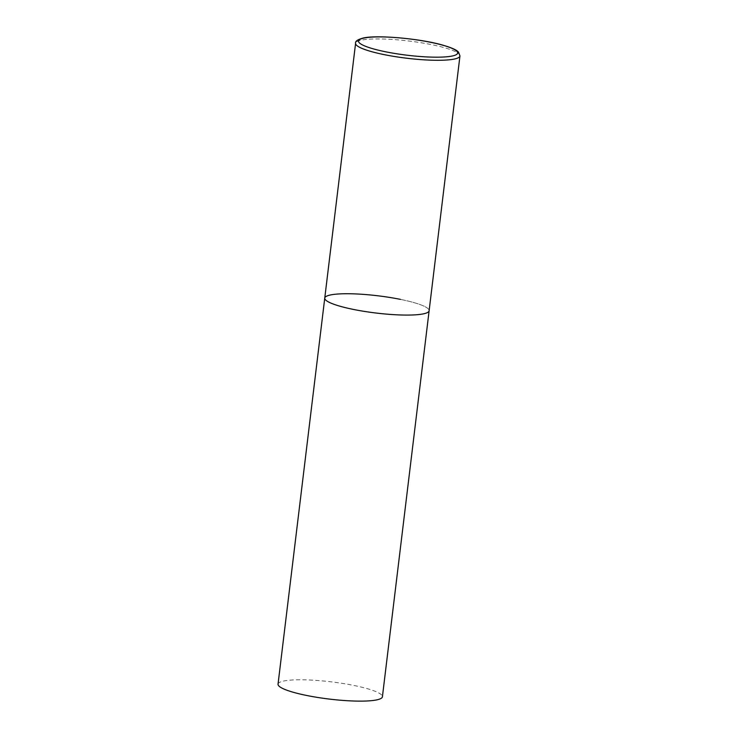 <?xml version="1.0" encoding="UTF-8"?>
<svg xmlns="http://www.w3.org/2000/svg" width="738" height="738" viewBox="0 0 738 738"><rect width="100%" height="100%" fill="white"/><g stroke="black" fill="none" stroke-linecap="round" stroke-linejoin="round"><path stroke-width="0.55" stroke-dasharray="3.69 2.77" d="M400.411 299.37A52.564 8.671 -173.1 0 1 429.129 310.726A52.564 8.671 6.9 0 0 389.507 297.414A52.564 8.671 6.9 0 0 330.32 294.997A52.564 8.671 6.9 0 0 324.757 298.087M278.041 684.135A52.564 8.671 -173.1 0 1 353.696 685.418A52.564 8.671 -173.1 0 1 382.413 696.764M459.959 55.931A52.564 8.671 6.9 0 0 420.337 42.62A52.564 8.671 6.9 0 0 361.15 40.203A52.564 8.671 6.9 0 0 355.587 43.302"/><path stroke-width="1.11" d="M423.566 313.816A52.564 8.671 6.9 0 0 429.129 310.726A52.564 8.671 -173.1 0 1 353.474 309.443A52.564 8.671 -173.1 0 1 324.757 298.087A52.564 8.671 6.9 0 0 364.378 311.399A52.564 8.671 6.9 0 0 423.566 313.816M355.587 43.302A52.564 8.671 6.9 0 0 395.208 56.614A52.564 8.671 6.9 0 0 454.396 59.031A52.564 8.671 6.9 0 0 459.959 55.931L458.492 52.094C457.053 50.479 453.685 48.256 442.542 45.064C419.479 38.394 375.734 34.732 362.93 38.108C357.496 39.621 355.043 41.356 355.587 43.302L324.757 298.087A52.564 8.671 -173.1 0 1 400.411 299.37M459.959 55.931L382.413 696.764A52.564 8.671 -173.1 0 1 306.759 695.491A52.564 8.671 -173.1 0 1 278.041 684.135L324.757 298.087M452.376 55.987A49.944 8.238 6.9 0 0 430.383 42.26A49.944 8.238 6.9 0 0 363.797 38.099A49.944 8.238 6.9 0 0 385.789 51.826A49.944 8.238 6.9 0 0 452.376 55.987"/></g></svg>
